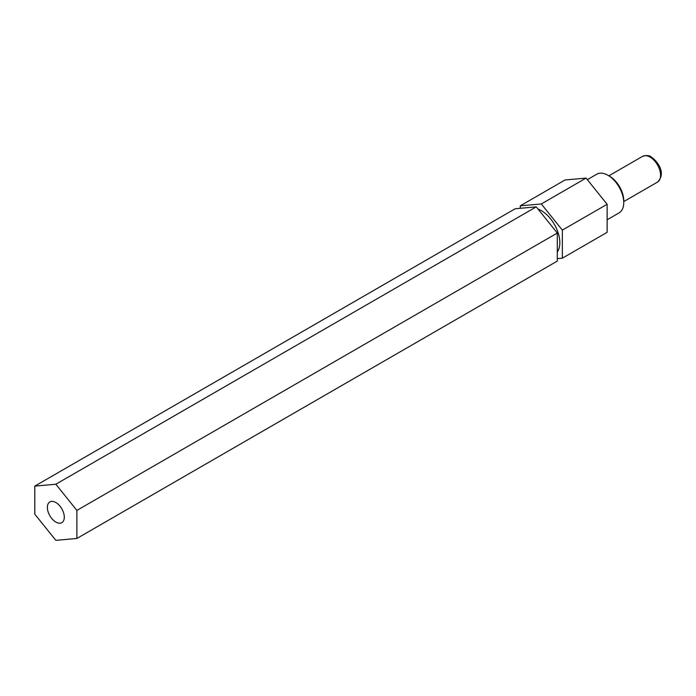 <?xml version="1.0" encoding="UTF-8"?>
<svg xmlns="http://www.w3.org/2000/svg" width="696" height="696" viewBox="0 0 696 696"><rect width="100%" height="100%" fill="white"/><g stroke="black" fill="none" stroke-linecap="round" stroke-linejoin="round"><path stroke-width="1.04" d="M609.653 176.271L607.965 175.296L609.653 176.271A19.94 11.51 60 0 1 623.747 200.692L623.747 202.632A22.316 12.885 -120 0 0 607.965 175.296L607.965 175.296A22.316 12.885 -120 0 0 596.811 174.191L587.337 179.664M607.13 219.779L619.127 212.846A22.316 12.885 -120 0 0 623.747 202.632M55.845 502.521A11.963 6.908 -120 0 0 49.86 501.929A11.963 6.908 -120 0 0 48.024 511.517A11.963 6.908 -120 0 0 55.845 522.052A11.963 6.908 -120 0 0 61.822 522.644A11.963 6.908 -120 0 0 63.658 513.065A11.963 6.908 -120 0 0 55.845 502.521M557.296 252.022A26.187 15.121 -120 0 0 557.365 230.628A26.187 15.121 -120 0 0 541.305 210.627A26.187 15.121 -120 0 0 538.025 209.07M557.296 258.634L562.351 258.181L562.351 230.124L541.305 203.954L520.269 205.833L520.269 208.295M562.351 258.181L607.13 232.334L607.13 204.276L586.084 178.098L565.039 179.977L520.269 205.833M562.351 230.124L607.13 204.276M541.305 203.954L586.084 178.098M536.259 206.869L515.214 208.748L34.8 486.113L34.8 514.17L55.845 540.34L76.882 538.46L557.296 261.096L557.296 233.047L536.259 206.869L55.845 484.233L34.8 486.113M76.882 538.46L76.882 510.412L557.296 233.047M76.882 510.412L55.845 484.233M642.608 156.339C646.532 155.138 649.412 155.339 651.238 156.957C658.103 161.742 666.35 173.452 657.485 182.108A14.877 8.587 -120 0 0 659.773 170.189A14.877 8.587 -120 0 0 650.047 157.079A14.877 8.587 -120 0 0 642.608 156.339L608.87 175.818M657.485 182.108L623.747 201.588"/></g></svg>

